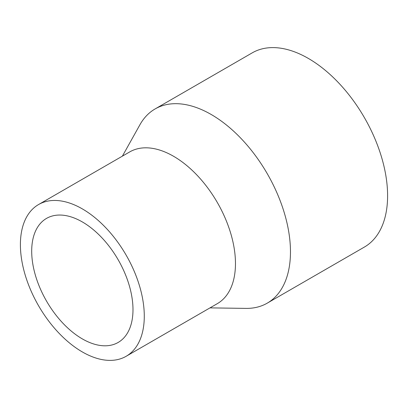 <?xml version="1.0" encoding="UTF-8"?>
<svg xmlns="http://www.w3.org/2000/svg" width="408" height="408" viewBox="0 0 408 408"><rect width="100%" height="100%" fill="white"/><g stroke="black" fill="none" stroke-linecap="round" stroke-linejoin="round"><path stroke-width="0.61" d="M122.39 156.147L139.919 124.761A112.129 64.739 60 0 1 155.122 108.931A112.129 64.739 60 0 1 241.526 138.97A112.129 64.739 60 0 1 290.47 251.812A112.129 64.739 60 0 1 267.25 303.144A112.129 64.739 60 0 1 245.937 308.392L209.993 307.877M155.122 108.931L252.246 52.851A112.129 64.739 60 0 1 338.655 82.895A112.129 64.739 60 0 1 387.6 195.738A112.129 64.739 60 0 1 364.375 247.07L267.25 303.144M38.541 204.556L129.724 151.914A87.603 50.577 60 0 1 197.227 175.384A87.603 50.577 60 0 1 235.467 263.543A87.603 50.577 60 0 1 217.326 303.644L126.143 356.286A87.603 50.577 60 0 1 58.64 332.816A87.603 50.577 60 0 1 20.4 244.662A87.603 50.577 60 0 1 38.541 204.556A87.603 50.577 60 0 1 106.049 228.026A87.603 50.577 60 0 1 144.284 316.185A87.603 50.577 60 0 1 126.143 356.286M31.697 251.185A71.624 41.351 60 0 1 46.532 218.397A71.624 41.351 60 0 1 101.725 237.584A71.624 41.351 60 0 1 132.988 309.662A71.624 41.351 60 0 1 118.157 342.45A71.624 41.351 60 0 1 62.965 323.264A71.624 41.351 60 0 1 31.697 251.185"/></g></svg>
